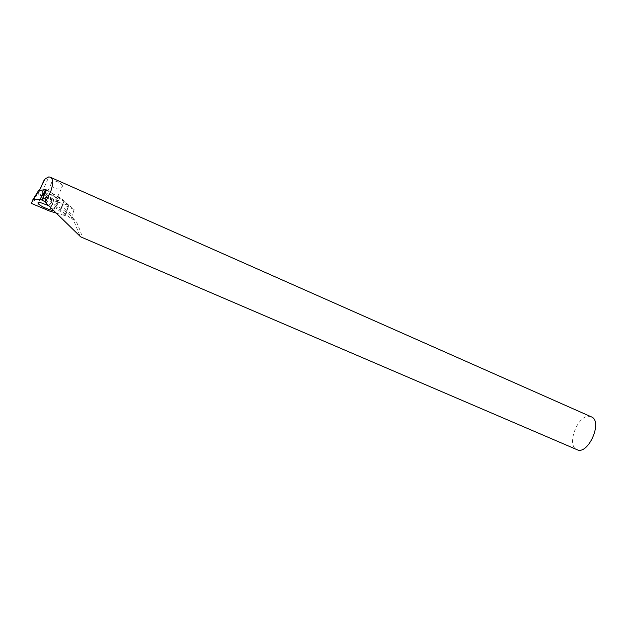 <?xml version="1.0" encoding="UTF-8"?>
<svg xmlns="http://www.w3.org/2000/svg" width="627" height="627" viewBox="0 0 627 627"><rect width="100%" height="100%" fill="white"/><g stroke="black" fill="none" stroke-linecap="round" stroke-linejoin="round"><path stroke-width="0.47" stroke-dasharray="3.13 2.35" d="M38.631 190.467L37.181 194.033L53.608 200.695L68.672 205.374L65.545 215.743L56.861 213.321M53.82 210.335L54.071 209.269L48.977 205.75M44.885 192.489C50.92 194.064 55.466 196.322 58.538 199.261C61.446 203.054 44.885 197.082 42.675 193.539C42.025 192.505 42.761 192.152 44.885 192.489M65.373 215.586L56.062 208.274L45.262 201.8M64.777 215.813L68.656 205.382L59.573 198.022L56.062 208.274M59.573 198.022L46.68 190.138M53.608 200.695L49.517 211.017M62.504 185.827C60.874 183.06 57.927 181.383 53.679 180.795L52.01 181.36L51.445 183.17C52.315 187.528 55.16 189.425 59.965 188.845L62.535 186.015L56.845 198.485C54.8 196.525 51.775 195.021 47.754 193.978C46.335 193.751 45.834 193.986 46.273 194.676C48.318 196.635 51.343 198.14 55.341 199.182C56.775 199.417 57.276 199.182 56.845 198.485M591.277 416.822L588.871 416.328C577.099 415.607 566.212 445.875 576.958 449.645M46.461 189.997L39.274 190.804L38.302 193.1L40.888 194.981L48.82 176.892M40.888 194.981L74.111 209.473L64.087 201.173C62.559 199.198 59.134 196.902 53.812 194.284L51.532 199.37L44.454 195.083L42.926 198.916L51.093 203.822C55.701 206.165 58.703 208.195 60.106 209.912L71.196 218.651L75.891 220.68C79.449 228.612 83.587 238.048 80.664 236.849M71.196 218.651L72.489 214.865L62.065 206.565L64.307 201.541M74.111 209.473L72.489 214.865M53.812 194.284L46.759 189.965M43.812 180.772L38.302 193.1M45.199 198.696C57.316 205.554 66.36 211.683 72.317 217.067L75.891 220.68M39.47 190.373L39.274 190.804M51.532 199.37L51.093 203.822M60.106 209.912L62.065 206.565M37.181 194.033L32.831 204.284M31.381 203.414L37.15 194.009L31.358 203.305M68.672 205.382L65.545 215.743M54.071 209.269L58.538 199.261M38.67 202.419L42.675 193.539M51.445 183.17L46.273 194.676M38.365 193.359L45.371 178.726M64.087 201.173L60.427 209.41M72.317 217.067L80.295 236.661"/><path stroke-width="0.94" d="M46.68 190.138L45.873 189.66L40.05 199.174L45.262 201.8M48.977 205.75L40.347 202.552C38.231 202.2 37.502 202.521 38.169 203.524C39.767 206.032 51.485 211.119 53.82 210.335M40.05 199.174L32.761 199.872L31.381 203.414L49.517 211.017L56.861 213.321M45.873 189.66L38.631 190.467L32.761 199.872M45.277 202.403L80.664 236.849L576.958 449.645C588.189 455.586 603.252 421.038 591.277 416.822L50.669 177.41C53.107 179.118 53.209 183.586 50.983 190.82L45.277 202.403L45.199 198.696L42.926 198.916M39.47 190.373L43.812 180.772L45.371 178.726L48.82 176.892L50.246 177.182M44.454 195.083L46.461 189.997M45.928 189.675L42.127 199.927M38.169 203.524L38.67 202.419"/></g></svg>
